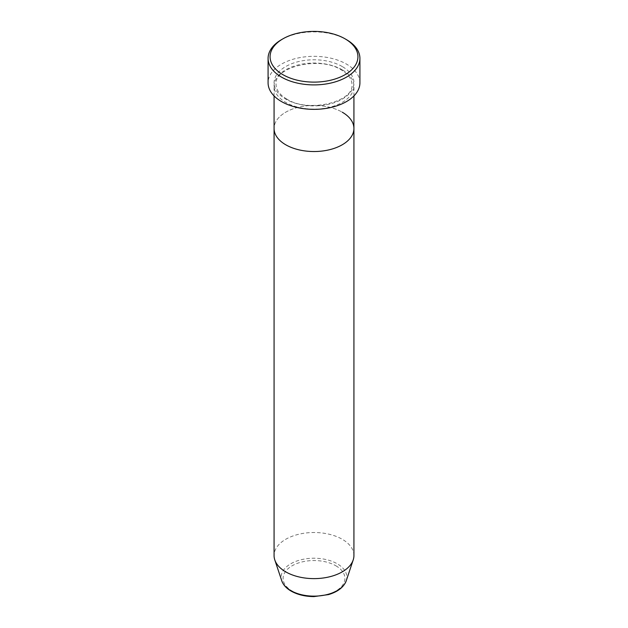 <?xml version="1.0" encoding="UTF-8"?>
<svg xmlns="http://www.w3.org/2000/svg" width="628" height="628" viewBox="0 0 628 628"><rect width="100%" height="100%" fill="white"/><g stroke="black" fill="none" stroke-linecap="round" stroke-linejoin="round"><path stroke-width="0.47" stroke-dasharray="3.14 2.35" d="M342.236 69.802A39.925 23.055 0 0 0 298.716 64.802A39.925 23.055 0 0 0 274.075 86.099A39.925 23.055 0 0 0 285.764 102.403A39.925 23.055 0 0 0 329.284 107.396A39.925 23.055 0 0 0 353.925 86.099A39.925 23.055 0 0 0 342.236 69.802M353.925 128.481A39.925 23.055 0 0 0 342.236 112.184A39.925 23.055 0 0 0 298.716 107.184A39.925 23.055 0 0 0 274.075 128.481A39.925 23.055 0 0 1 298.716 107.184A39.925 23.055 0 0 1 342.236 112.184M359.915 82.841A45.915 26.509 0 0 0 346.468 64.095A45.915 26.509 0 0 0 296.432 58.349A45.915 26.509 0 0 0 268.085 82.841M281.532 39.642A45.915 26.509 180 0 1 346.468 39.642M353.925 555.568A39.925 23.055 0 0 0 342.236 539.264A39.925 23.055 0 0 0 298.716 534.271A39.925 23.055 0 0 0 274.075 555.568M342.236 66.537A39.925 23.055 0 0 0 285.764 66.537A39.925 23.055 0 0 0 285.764 99.138A39.925 23.055 0 0 0 342.236 99.138A39.925 23.055 0 0 0 342.236 66.537M335.854 565.773A30.905 17.843 180 0 1 335.854 591.011A30.905 17.843 180 0 1 292.146 591.011A30.905 17.843 180 0 1 292.146 565.773A30.905 17.843 180 0 1 335.854 565.773M346.24 580.774A32.837 18.958 0 0 0 337.22 563.779A32.837 18.958 0 0 0 298.606 560.435A32.837 18.958 0 0 0 281.76 580.774M286.761 99.043C279.641 94.695 276.077 89.835 276.069 84.466C273.502 67.369 319.346 55.492 341.24 69.896C348.359 74.245 351.923 79.104 351.931 84.466C354.498 101.571 308.654 113.448 286.761 99.043M353.925 95.935L353.925 86.099M274.075 95.935L274.075 86.099"/><path stroke-width="0.94" d="M282.945 74.685A43.921 25.355 0 0 0 345.055 74.693A43.921 25.355 0 0 0 345.055 38.826L346.468 39.642A45.915 26.509 180 0 1 359.915 58.388A45.915 26.509 180 0 1 331.568 82.88A45.915 26.509 180 0 1 281.532 77.134A45.915 26.509 180 0 1 268.085 58.388A45.915 26.509 180 0 1 281.532 39.642L282.945 38.826A43.921 25.355 0 0 0 282.945 74.685M281.76 580.774A32.837 18.958 0 0 0 290.78 590.587A32.837 18.958 0 0 0 323.624 595.305A32.837 18.958 0 0 0 346.24 580.774C343.783 587.164 337.888 591.764 328.546 594.59L313.937 596.6C305.153 596.529 297.554 594.692 291.149 591.105C286.344 588.326 283.212 584.88 281.76 580.774L274.797 559.933A39.925 23.055 0 0 1 274.075 555.568L274.075 128.481A39.925 23.055 0 0 0 285.764 144.785A39.925 23.055 0 0 0 329.284 149.778A39.925 23.055 0 0 0 353.925 128.481A39.925 23.055 0 0 0 342.236 112.184M268.085 58.388L268.085 82.841A45.915 26.509 0 0 0 281.532 101.587A45.915 26.509 0 0 0 331.568 107.333A45.915 26.509 0 0 0 359.915 82.841L359.915 58.388M346.468 39.642L345.055 38.826A43.921 25.355 0 0 0 282.945 38.826M274.797 559.933A39.925 23.055 0 0 0 285.764 571.873A39.925 23.055 0 0 0 325.697 577.611A39.925 23.055 0 0 0 353.203 559.933A39.925 23.055 0 0 0 353.925 555.568L353.925 95.935M274.075 95.935L274.075 128.481A39.925 23.055 0 0 0 285.764 144.785A39.925 23.055 0 0 0 329.284 149.778A39.925 23.055 0 0 0 353.925 128.481M346.24 580.774L353.203 559.933"/></g></svg>
